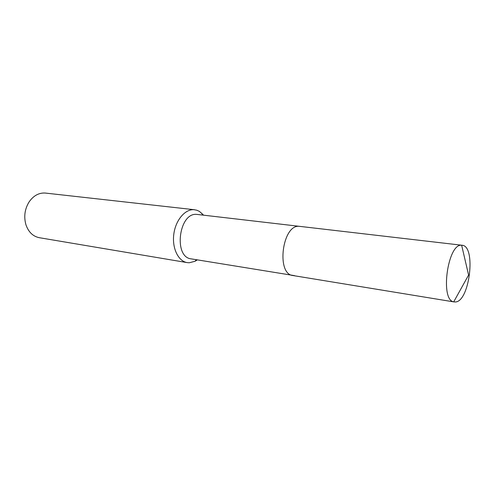 <?xml version="1.0" encoding="UTF-8"?>
<svg xmlns="http://www.w3.org/2000/svg" width="495" height="495" viewBox="0 0 495 495"><rect width="100%" height="100%" fill="white"/><g stroke="black" fill="none" stroke-linecap="round" stroke-linejoin="round"><path stroke-width="0.74" d="M462.095 245.26L461.649 245.229C447.771 243.2 439.82 299.995 453.717 301.851L455.45 301.975C469.718 301.511 476.301 245.823 462.095 245.26L196.899 214.403C178.893 212.077 173.176 257.276 191.256 258.879L294.531 275.641M292.99 275.542C275.901 274.273 282.348 224.074 299.333 226.333C282.348 224.074 275.901 274.273 292.99 275.542L454.156 301.944M203.587 215.164L199.405 211.396L196.787 210.214L194.021 209.701C185.037 208.995 175.546 220.226 173.801 234.234C171.938 248.224 178.287 261.261 187.184 262.61L189.263 262.771L195.067 261.261L197.326 259.875M194.585 209.744L44.971 193.025C38.709 192.784 33.419 195.748 29.106 201.917C24.744 209.045 23.686 216.637 25.913 224.687C28.475 232.056 32.942 236.393 39.303 237.699L187.184 262.61M461.649 245.229L468.598 275.065L453.717 301.851M202.523 215.04L201.799 213.209M196.268 259.702L195.067 261.261"/></g></svg>
